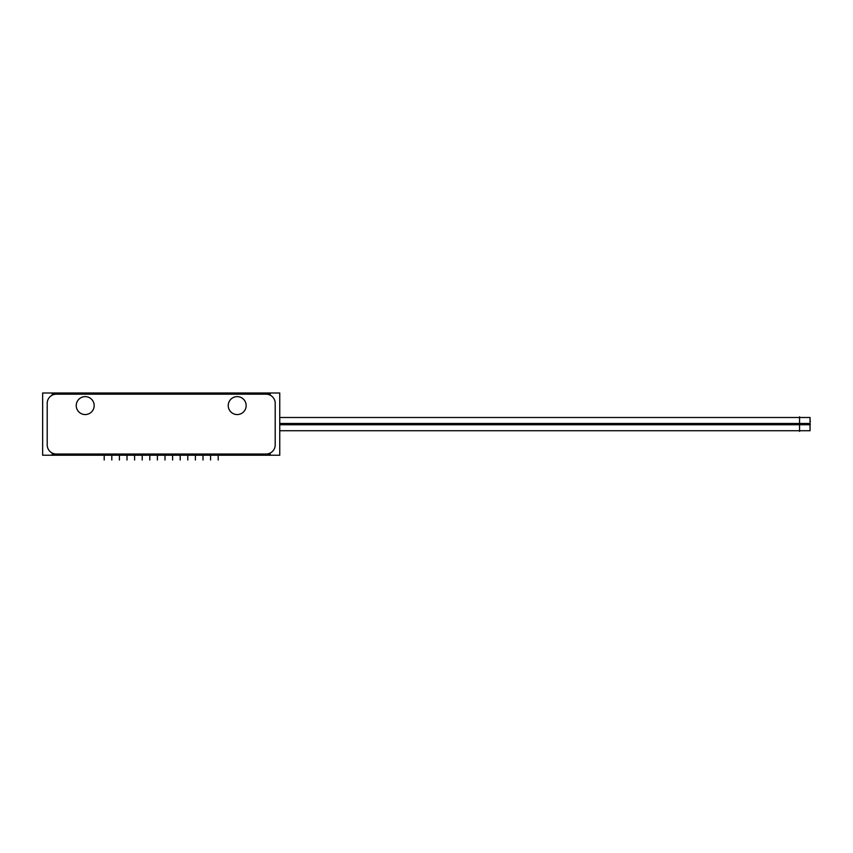 <?xml version="1.0" encoding="UTF-8"?>
<svg xmlns="http://www.w3.org/2000/svg" width="853" height="853" viewBox="0 0 853 853"><rect width="100%" height="100%" fill="white"/><g stroke="black" fill="none" stroke-linecap="round" stroke-linejoin="round"><path stroke-width="1.28" d="M246.144 405.026A8.967 8.967 0 0 1 237.198 414.558A8.967 8.967 0 0 1 228.252 405.026M228.252 406.145A8.967 8.967 0 0 1 237.198 396.624A8.967 8.967 0 0 1 246.144 406.145M279.752 392.988L279.752 455.225L42.65 455.225L42.65 392.988L279.752 392.988M94.161 405.026A8.967 8.967 0 0 1 85.204 414.558A8.967 8.967 0 0 1 76.258 405.026M76.258 406.145A8.967 8.967 0 0 1 85.204 396.624A8.967 8.967 0 0 1 94.161 406.145M47.214 444.594A9.116 9.116 0 0 0 56.639 454.02M47.214 402.477L47.214 445.735M56.639 394.193A9.116 9.116 0 0 0 47.214 403.618M270.273 394.182L52.129 394.182M275.188 403.618A9.116 9.116 0 0 0 265.763 394.193M275.199 445.735L275.199 402.477M52.129 454.031L270.273 454.031M265.763 454.02A9.116 9.116 0 0 0 275.188 444.594M810.041 422.779L810.041 425.434M810.041 423.909L810.041 421.265M810.35 421.062L810.041 422.395M799.56 416.829L799.56 431.383M279.752 423.472L810.041 423.472L810.041 430.722L279.752 430.722L799.56 430.722M279.752 424.741L810.041 424.741L810.041 417.49L279.752 417.49L799.56 417.49M810.041 427.214L810.041 425.828M810.041 426.958L810.041 424.304M218.197 455.225L218.197 460.012L218.197 455.225M210.595 455.225L210.595 460.012L210.595 455.225M203.003 455.225L203.003 460.012L203.003 455.225M195.401 455.225L195.401 460.012L195.401 455.225M187.799 455.225L187.799 460.012L187.799 455.225M180.196 455.225L180.196 460.012L180.196 455.225M172.605 455.225L172.605 460.012L172.605 455.225M165.002 455.225L165.002 460.012L165.002 455.225M157.4 455.225L157.4 460.012L157.4 455.225M149.797 455.225L149.797 460.012L149.797 455.225M142.206 455.225L142.206 460.012L142.206 455.225M134.603 455.225L134.603 460.012L134.603 455.225M127.001 455.225L127.001 460.012L127.001 455.225M119.409 455.225L119.409 460.012L119.409 455.225M111.807 455.225L111.807 460.012L111.807 455.225M104.205 455.225L104.205 460.012L104.205 455.225M799.56 424.112L810.35 424.112M279.752 424.112L810.041 424.112"/></g></svg>
